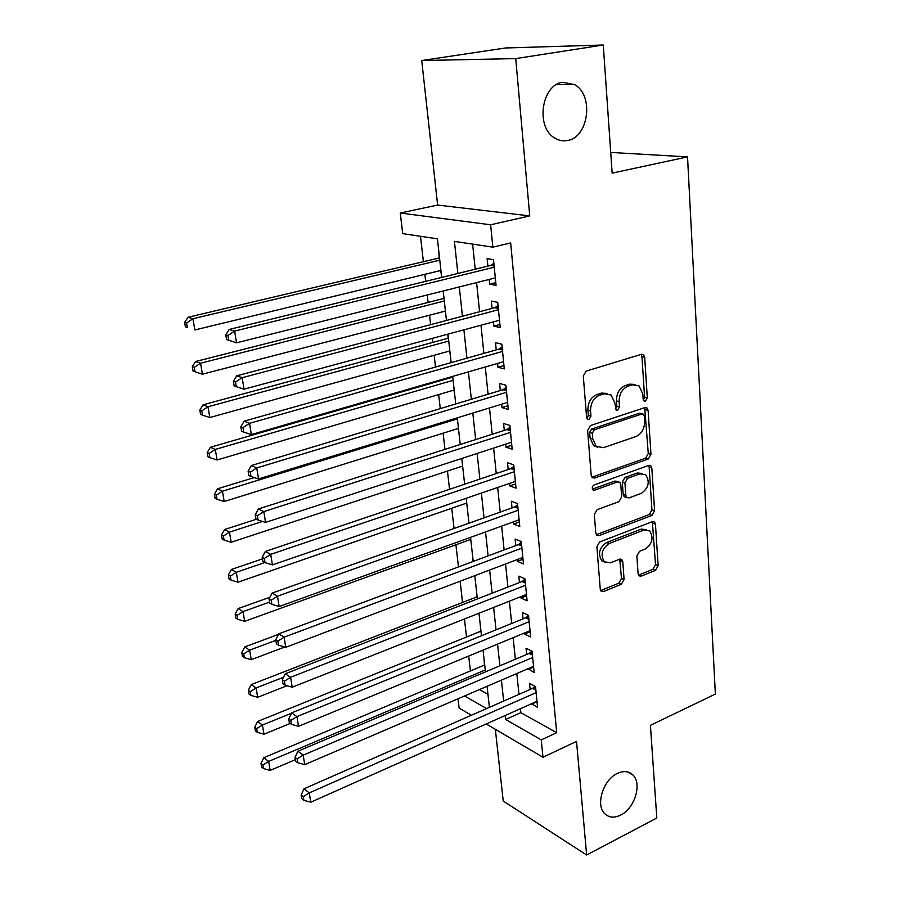 <?xml version="1.0" encoding="UTF-8"?>
<svg xmlns="http://www.w3.org/2000/svg" width="900" height="900" viewBox="0 0 900 900"><rect width="100%" height="100%" fill="white"/><g stroke="black" fill="none" stroke-linecap="round" stroke-linejoin="round"><path stroke-width="1.35" d="M645.401 401.164L647.303 397.845L644.681 357.244L643.444 354.634L641.441 354.296L586.136 371.115L583.29 376.031L586.609 417.611L587.408 419.321L589.005 419.603L590.962 416.183L590.546 410.861C590.569 403.132 593.561 397.924 599.524 395.257L604.159 393.784L611.123 394.999L614.869 402.998L616.061 410.006L617.569 410.265L619.504 406.89L619.133 401.625C619.189 393.986 622.125 388.856 627.941 386.246L632.452 384.806L639.067 385.909L642.825 393.975L643.163 399.184L643.961 400.928L645.401 401.164M643.365 400.106L644.591 397.159L641.947 356.647L641.104 354.397M586.856 418.613L588.308 415.451L587.891 410.13L590.546 410.861M615.488 409.241L616.826 406.181L616.444 400.928L619.133 401.625M617.355 773.449C603.315 779.704 595.35 804.746 604.575 813.521C608.816 817.695 614.171 818.212 620.64 815.085C634.669 808.492 642.308 783.653 632.936 774.99C628.841 771.064 623.644 770.546 617.355 773.449M562.793 82.294C541.496 84.487 535.376 127.204 554.602 137.936C558.641 140.49 562.905 141.356 567.382 140.513C588.611 137.689 594.27 95.085 574.594 84.611L562.793 82.294M638.089 573.817L638.966 575.842L641.194 576.158L655.538 570.285L658.136 565.661L655.447 524.126L654.502 521.977L652.365 521.663L599.602 541.991L596.88 546.784L600.266 589.219L601.121 591.21L603.506 591.559L621.428 584.235L624.082 579.521L622.766 561.634L621.866 559.564L619.571 559.226L610.661 562.77L604.384 561.814C600.232 554.816 601.83 548.707 609.188 543.51L643.871 530.066L649.676 530.91C653.884 537.761 652.376 543.825 645.154 549.079L639.484 551.329L636.851 556.02L638.089 573.817M520.447 708.694L520.852 712.665L556.717 732.701L541.26 739.879L542.97 757.249L486.225 723.96M603.27 45L515.734 58.601L421.729 60.536L505.586 47.97L603.27 45L612.146 173.138L687.533 156.881L715.365 694.069L650.408 725.344L656.82 818.01L586.643 855L576.529 741.398L542.97 757.249M421.729 60.536L437.636 205.054L529.74 215.899L515.734 58.601M529.74 215.899L490.635 224.775L492.829 247.151L454.433 241.391L457.864 273.465M556.717 732.701L510.66 242.933L492.829 247.151M648.281 459L650.947 454.286L648.113 410.389L646.976 407.925L644.918 407.588L590.434 425.565L587.621 430.447L591.199 475.38L592.245 477.664L594.562 478.058L648.281 459L645.604 458.201L648.27 453.499L644.704 407.666M651.836 468.045L654.592 510.739L651.96 515.419L599.096 535.613L596.745 535.241L595.8 533.104L594.315 514.541L597.06 509.726L618.975 501.615L621.675 496.856L620.786 484.526L619.762 482.265L617.535 481.905L594.574 490.174L592.942 489.904C591.75 487.98 592.155 486.326 594.169 484.942L648.697 465.424L650.801 465.75L651.836 468.045L649.159 467.235L651.938 509.839L654.592 510.739M495.338 729.315L503.235 801.045L586.643 855M484.076 659.329L484.447 665.055M480.319 625.444L480.701 631.271M476.494 590.951L476.876 596.891M474.536 575.752L474.919 576.754M472.59 555.851L472.95 561.533M470.509 539.494L470.993 541.418M468.63 520.121L468.709 523.294M466.47 503.168L466.999 505.44M464.591 483.739L464.377 484.312M462.364 466.166L462.938 468.81M458.179 428.49L458.798 431.505M453.915 390.105L454.579 393.514M452.407 376.493L452.486 377.235M449.572 351L450.281 354.803M447.705 334.204L448.155 338.22M445.151 311.152L445.905 315.371M443.25 291.488L443.734 298.463M489.195 279.45L489.668 284.197L496.058 285.379L493.526 259.673L487.114 258.637L487.868 266.13M493.436 321.863L493.864 326.137L500.209 327.544L497.723 302.344L491.355 301.072L492.086 308.419M497.588 363.442L497.97 367.256L504.27 368.887L501.84 344.183L495.517 342.686L496.238 349.886M501.66 404.201L501.998 407.588L508.264 409.421L505.879 385.2L499.59 383.479L500.299 390.544M505.654 444.184L505.946 447.131L512.179 449.179L509.839 425.419L503.584 423.495L504.281 430.414M509.569 483.39L509.827 485.933L516.015 488.171L513.72 464.861L507.51 462.746L508.185 469.541M513.405 521.854L513.63 524.014L519.773 526.433L517.523 503.561L511.358 501.255L512.021 507.915M517.185 559.597L517.354 561.375L523.474 563.974L521.257 541.541L515.126 539.044L515.779 545.58M520.875 596.644L521.021 598.05L527.096 600.829L524.925 578.801L518.827 576.124L519.469 582.548M524.509 632.992L524.621 634.05L530.651 636.998L528.525 615.375L522.472 612.529L523.091 618.829M528.075 668.689L534.15 672.502L532.058 651.274L526.039 648.27L526.658 654.457M472.635 244.125L475.223 269.224M476.595 282.611L479.588 311.715M480.983 325.226L483.874 353.374M485.28 366.998L488.081 394.223M489.499 407.947L492.21 434.272M493.627 448.099L496.249 473.569M497.678 487.474L500.22 512.111M501.66 526.106L504.113 549.923M505.553 564.007L507.926 587.036M509.389 601.189L511.673 623.475M513.135 637.695L515.363 659.239M516.825 673.526L518.974 694.35M531.574 703.732L537.581 707.377L535.534 686.531L529.538 683.37L530.145 689.445M420.491 236.295L423.405 261.686M424.868 274.343L425.666 281.351M427.23 294.986L428.085 302.434M429.559 315.202L430.639 324.641M432.214 338.389L432.686 342.416M434.16 355.275L435.51 367.054M437.108 380.914L437.186 381.656M438.671 394.605L440.28 408.623M443.104 433.192L444.96 449.37M447.457 471.071L449.55 489.319M451.733 508.264L454.05 528.491M455.918 544.77L458.471 566.921M460.114 581.22L462.544 602.46M464.445 618.986L466.515 637.009M468.697 656.044L470.419 670.95M479.498 689.558L487.957 694.294M438.739 250.83L439.234 257.951M440.64 270.529L441.461 275.321M687.533 156.881L610.717 152.438M471.386 715.264L459.135 708.075L458.032 698.783M441.697 277.425L437.411 238.838L402.716 233.629L400.264 213.019L490.635 224.775M437.636 205.054L400.264 213.019M505.204 715.5L505.631 719.494L541.26 739.879M459.304 286.942L462.442 316.238M463.905 329.839L466.931 358.166M468.405 371.869L471.341 399.262M472.815 413.066L475.65 439.56M477.135 453.465L479.88 479.081M481.387 493.076L484.031 517.849M485.539 531.923L488.104 555.885M489.623 570.038L492.109 593.201M493.627 607.433L496.024 629.831M497.554 644.13L499.882 665.786M501.412 680.141L503.662 701.077M489.409 707.344L487.069 686.306M485.471 671.873L483.053 650.115M481.466 635.749L478.969 613.238M477.382 598.939L474.795 575.663M473.209 561.431L470.543 537.345M468.968 523.204L466.211 498.296M464.647 484.223L461.79 458.471M460.238 444.488L457.279 417.848M455.738 403.965L452.678 376.414M451.147 362.632L447.986 334.136M446.468 320.456L443.194 290.981M464.558 695.981L486.574 708.581M520.852 712.665L505.631 719.494M489.668 284.197L495.787 282.656M493.864 326.137L499.905 324.495M497.97 367.256L503.944 365.524M501.998 407.588L507.904 405.765M505.946 447.131L511.785 445.23M509.827 485.933L515.599 483.941M513.63 524.014L519.334 521.944M517.354 561.375L523.001 559.226M521.021 598.05L526.601 595.834M524.621 634.05L530.145 631.766M528.154 669.398L533.61 667.058M531.619 704.115L537.03 701.707M635.04 384.446L629.752 384.154L632.452 384.806M616.444 400.928C616.5 393.3 619.436 388.181 625.241 385.582L629.752 384.154M607.016 393.412L601.481 393.098L604.159 393.784M587.891 410.13C587.903 402.412 590.895 397.226 596.846 394.571L601.481 393.098M594.562 478.058L591.941 477.191L645.604 458.201M644.254 415.89L643.466 414.18L642.015 413.944L594.259 429.829L592.301 433.226L592.74 438.784L596.239 446.389L603.506 447.637L635.962 436.522C641.644 433.845 644.524 428.782 644.614 421.335L644.254 415.89M642.319 413.876L639.326 413.235L642.015 413.944M597.51 447.244L593.595 445.59L590.096 437.996L589.658 432.45L591.604 429.053L639.326 413.235M599.096 535.613L596.509 534.634L649.316 514.507L651.938 509.839M618.21 481.759L614.891 481.05L592.414 489.127M641.25 493.38C648.686 488.059 650.149 481.826 645.637 474.716L639.923 473.839L627.637 478.26L624.938 483.019L625.815 495.326L626.816 497.554L629.033 497.902L641.25 493.38M642.375 473.445L637.268 472.995L639.923 473.839M625.658 497.171L624.173 496.665L623.183 494.449L622.294 482.164L624.994 477.416L637.268 472.995M649.159 467.235L648.596 465.457M646.616 529.627L641.239 529.132L643.871 530.066M604.867 562.196L601.796 560.79C597.645 553.804 599.242 547.717 606.589 542.531L641.239 529.132M603.506 591.559L600.941 590.479L618.84 583.178L621.484 578.475L619.751 559.17M641.194 576.158L638.595 575.123L652.928 569.273L655.515 564.66L652.365 521.663M439.526 257.884L188.01 317.284L192.926 318.735L194.85 329.951L440.921 270.461M439.785 260.19L192.926 318.735L186.593 322.954L184.635 322.358L185.4 326.835L187.369 327.442L186.593 322.954M187.369 327.442L185.4 326.835M184.635 322.358L188.01 317.284M494.145 266.029L490.635 265.444L229.185 329.456L234.63 331.065L494.269 267.199M227.936 335.498L234.63 331.065L236.531 342.821L226.541 339.536L228.701 340.2L227.936 335.498L225.765 334.845L226.541 339.536M495.315 277.909L236.531 342.821L228.701 340.2M490.635 265.444L493.875 263.284M229.185 329.456L225.765 334.845M444.015 298.395L195.615 361.507L200.542 363.229L202.421 374.197L445.433 311.074M444.308 300.994L200.542 363.229L194.265 367.38L192.308 366.683L193.061 371.059L195.019 371.767L194.265 367.38M202.421 374.197L195.019 371.767M192.308 366.683L195.615 361.507M448.436 338.141L203.074 404.831L207.99 406.777L209.824 417.532L449.854 350.921M448.751 341.032L207.99 406.777L201.769 410.873L199.822 410.074L200.565 414.36L202.511 415.17L201.769 410.873M209.824 417.532L202.511 415.17M199.822 410.074L203.074 404.831M452.756 377.145L210.375 447.255L215.28 449.438L217.091 459.968L454.185 390.026M453.116 380.317L215.28 449.438L209.126 453.465L207.18 452.576L207.9 456.772L209.857 457.673L209.126 453.465M217.091 459.968L209.857 457.673M207.18 452.576L210.375 447.255M254.194 477.585L217.53 488.812L222.435 491.231L224.201 501.536L458.449 428.4M457.391 418.882L222.435 491.231L216.338 495.191L214.391 494.213L215.1 498.33L217.046 499.309L216.338 495.191M224.201 501.536L217.046 499.309M214.391 494.213L217.53 488.812M498.319 308.407L494.831 307.699L236.734 375.817L242.167 377.707L498.454 309.724M235.541 382.061L233.381 381.296L234.135 385.886L236.295 386.662L235.541 382.061L242.167 377.707L244.024 389.205L499.489 320.231M494.831 307.699L498.037 305.505M236.734 375.817L233.381 381.296M236.295 386.662L244.024 389.205M502.414 349.954L498.938 349.121L244.114 421.166L249.547 423.326L502.549 351.416M242.989 427.601L240.829 426.724L241.56 431.213L243.72 432.101L242.989 427.601L249.547 423.326L251.359 434.565L503.561 361.71M498.938 349.121L502.11 346.894M244.114 421.166L240.829 426.724M243.72 432.101L251.359 434.565M506.419 390.69L502.976 389.734L251.347 465.536L256.759 467.955L506.576 392.287M250.268 472.162L248.107 471.184L248.828 475.571L250.987 476.561L250.268 472.162L256.759 467.955L258.536 478.957L507.566 402.39M502.976 389.734L506.104 387.495M251.347 465.536L248.107 471.184M250.987 476.561L258.536 478.957M510.345 430.639L506.925 429.57L258.412 508.961L263.812 511.616L510.525 432.371M257.389 515.767L255.24 514.688L255.949 518.985L258.097 520.076L257.389 515.767L263.812 511.616L265.556 522.394L511.493 442.271M506.925 429.57L510.019 427.309M258.412 508.961L255.24 514.688M258.097 520.076L265.556 522.394M256.433 519.233L224.55 529.538L229.433 532.17L231.165 542.273L462.634 466.076M262.474 521.438L229.433 532.17L223.403 536.062L221.445 535.005L222.154 539.033L224.1 540.113L223.403 536.062M231.165 542.273L224.1 540.113M221.445 535.005L224.55 529.538M514.204 469.834L510.806 468.652L265.343 551.464L270.72 554.366L514.384 471.69M264.364 558.439L262.215 557.269L262.912 561.476L265.05 562.658L264.364 558.439L270.72 554.366L272.43 564.908L515.34 481.399M510.806 468.652L513.866 466.369M265.343 551.464L262.215 557.269M265.05 562.658L272.43 564.908M262.485 558.889L231.412 569.452L236.295 572.288L237.994 582.199L466.74 503.066M264.836 562.534L236.295 572.288L230.321 576.124L228.375 574.988L229.061 578.936L230.996 580.095L230.321 576.124M237.994 582.199L230.996 580.095M228.375 574.988L231.412 569.452M517.995 508.275L514.609 506.993L272.115 593.089L277.481 596.205L518.186 510.266M271.192 600.221L269.055 598.961L269.73 603.079L271.868 604.35L271.192 600.221L277.481 596.205L279.157 606.533L519.12 519.795M514.609 506.993L517.635 504.686M272.115 593.089L269.055 598.961M271.868 604.35L279.157 606.533M269.944 597.251L238.151 608.58L243.023 611.617L244.688 621.326L470.767 539.392M269.572 602.1L243.023 611.617L237.094 615.398L235.159 614.171L235.834 618.053L237.769 619.279L237.094 615.398M244.688 621.326L237.769 619.279M235.159 614.171L238.151 608.58M521.707 546.007L518.344 544.624L278.752 633.847L284.108 637.178L521.91 548.111M277.875 641.126L275.738 639.788L276.401 643.815L278.539 645.176L277.875 641.126L284.108 637.178L285.739 647.291L522.832 557.46M518.344 544.624L521.336 542.295M278.752 633.847L275.738 639.788M278.539 645.176L285.739 647.291M278.483 634.387L244.755 646.954L249.615 650.171L251.246 659.689L284.76 646.999M275.839 640.35L249.615 650.171L243.743 653.895L241.808 652.59L242.471 656.393L244.406 657.697L243.743 653.895M251.246 659.689L244.406 657.697M241.808 652.59L244.755 646.954M525.341 583.031L522 581.558L285.255 673.774L290.599 677.306L525.566 585.248M284.423 681.199L282.296 679.77L282.949 683.73L285.064 685.159L284.423 681.199L290.599 677.306L292.196 687.217L526.466 594.428M522 581.558L524.97 579.206M285.255 673.774L282.296 679.77M285.064 685.159L292.196 687.217M477.135 596.801L251.235 684.574L256.084 687.971L257.681 697.309L287.032 685.721M283.545 677.239L256.084 687.971L250.268 691.639L248.333 690.266L248.985 694.001L250.909 695.374L250.268 691.639M257.681 697.309L250.909 695.374M248.333 690.266L251.235 684.574M528.919 619.38L525.6 617.816L291.634 712.89L296.944 716.625L529.155 621.709M290.835 720.45L288.72 718.942L289.35 722.824L291.465 724.331L290.835 720.45L296.944 716.625L298.519 726.322L530.044 630.709M525.6 617.816L528.536 615.442M291.634 712.89L288.72 718.942M291.465 724.331L298.519 726.322M480.949 631.17L257.58 721.474L262.429 725.051L263.993 734.209L290.216 723.442M291.465 713.239L262.429 725.051L256.657 728.663L254.734 727.222L255.364 730.879L257.299 732.33L256.657 728.663M263.993 734.209L257.299 732.33M254.734 727.222L257.58 721.474M532.44 655.065L529.132 653.411L297.877 751.23L303.176 755.145L532.676 657.495M297.124 758.914L295.009 757.339L295.627 761.13L297.743 762.716L297.124 758.914L303.176 755.145L304.706 764.651L533.543 666.337M529.132 653.411L531.866 651.184M297.877 751.23L295.009 757.339M297.743 762.716L304.706 764.651M484.706 664.942L263.812 757.676L268.65 761.411L270.18 770.4L295.391 759.656M485.257 669.982L268.65 761.411L262.935 764.977L261.011 763.47L261.63 767.059L263.554 768.577L262.935 764.977M270.18 770.4L263.554 768.577M261.011 763.47L263.812 757.676M535.882 690.109L532.597 688.365L303.986 788.805L309.274 792.9L536.13 692.64M303.277 796.613L301.174 794.959L301.781 798.683L303.885 800.336L303.277 796.613L309.274 792.9L310.781 802.215L536.985 701.325M532.597 688.365L535.106 686.306M303.986 788.805L301.174 794.959M303.885 800.336L310.781 802.215M644.591 397.159L647.303 397.845M588.308 415.451L590.962 416.183M616.826 406.181L619.504 406.89M625.241 385.582L627.941 386.246M596.846 394.571L599.524 395.257M641.947 356.647L644.681 357.244M645.413 409.68L648.113 410.389M648.27 453.499L650.947 454.286M591.604 429.053L594.259 429.829M589.658 432.45L592.301 433.226M590.096 437.996L592.74 438.784M649.316 514.507L651.96 515.419M614.891 481.05L617.535 481.905M592.605 489.51L594.574 490.174M624.994 477.416L627.637 478.26M622.294 482.164L624.938 483.019M623.183 494.449L625.815 495.326M606.589 542.531L609.188 543.51M620.168 560.621L622.766 561.634M621.484 578.475L624.082 579.521M618.84 583.178L621.428 584.235M652.815 523.204L655.447 524.126M655.515 564.66L658.136 565.661M652.928 569.273L655.538 570.285M494.066 265.185L491.906 264.825M498.229 307.496L496.08 307.058M502.312 348.975L500.175 348.469M506.317 389.655L504.191 389.07M510.244 429.548L508.129 428.895M514.091 468.686L511.999 467.966M517.871 507.082L515.79 506.295M521.584 544.759L519.502 543.915M525.217 581.738L523.159 580.837M528.795 618.041L526.748 617.074M532.294 653.681L530.269 652.669M535.748 688.68L533.722 687.611M556.582 84.566L574.594 84.611M627.322 771.851L632.936 774.99M641.644 354.24L643.444 354.634M645.322 407.498L646.976 407.925M593.595 445.59L596.239 446.389M624.173 496.665L626.816 497.554M649.294 465.289L650.801 465.75M601.796 560.79L604.384 561.814M620.516 559.046L621.866 559.564M653.153 521.505L654.502 521.977"/></g></svg>
